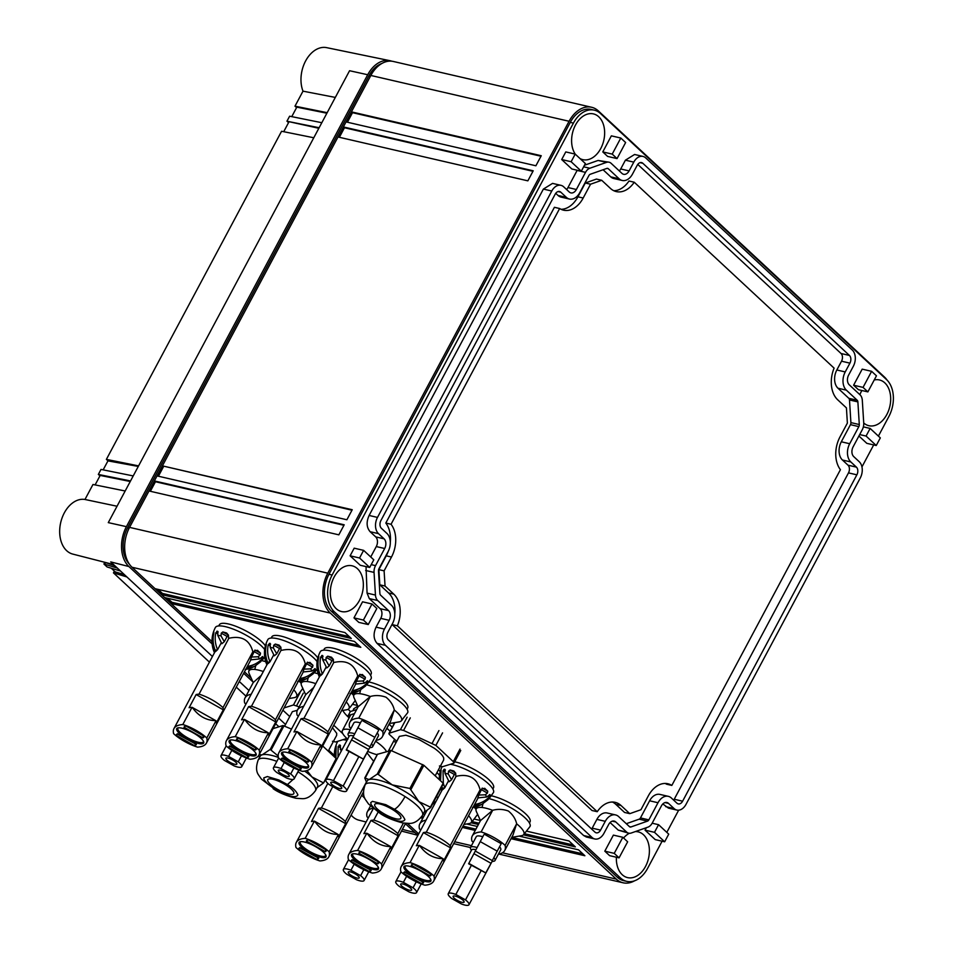<?xml version="1.0" encoding="UTF-8"?>
<svg xmlns="http://www.w3.org/2000/svg" width="953" height="953" viewBox="0 0 953 953"><rect width="100%" height="100%" fill="white"/><g stroke="black" fill="none" stroke-linecap="round" stroke-linejoin="round"><path stroke-width="1.43" d="M335.325 97.42L302.994 91.166A27.982 19.155 -77 0 1 301.362 74.096A27.982 19.155 -77 0 1 326.665 47.65L389.92 60.682A29.531 20.216 -77 0 1 391.802 61.206M367.703 74.739L126.415 526.652L108.285 522.625L349.572 70.725L367.703 74.739A29.531 20.216 -77 0 1 389.92 60.682M126.415 526.652A29.531 20.216 103 0 0 128.893 566.535L212.15 643.966M243.682 673.306L252.902 681.883M405.406 823.726L414.936 832.588A29.531 20.216 103 0 0 418.141 834.911M302.994 91.166L294.989 106.164L295.823 106.939L326.891 113.216M296.609 107.558L295.823 106.939M126.916 576.958L113.455 572.872L114.384 571.121M107.951 460.871L138.28 466.434M313.775 137.768L281.576 131.264L106.379 459.382L107.224 460.156M113.455 572.872L209.434 662.144M236.296 687.137L245.981 696.143M275.667 723.744L278.943 726.794M321.816 122.711L289.617 116.206L286.936 121.222L318.838 128.286M288.545 122.663L287.782 121.996M117.04 506.234L84.972 499.479A27.982 19.155 103 0 0 72.249 503.196A27.982 19.155 103 0 0 59.67 531.905A27.982 19.155 103 0 0 72.762 554.086L113.562 564.545M128.893 566.535L110.727 561.913L212.436 656.51M239.31 681.502L248.983 690.508M278.669 718.109L285.531 724.494M361.675 795.314L364.796 798.221M366.107 822.01L358.804 820.14A27.982 19.155 -77 0 1 351.133 815.053M84.972 499.479L92.977 484.481L125.177 490.998M95.109 484.922L100.184 475.428L130.239 481.503M130.537 480.955L98.338 474.439L101.018 469.424L133.217 475.928M103.162 469.853L108.225 460.359M106.379 459.382L138.578 465.886M283.72 131.693L288.783 122.198M286.936 121.222L319.136 127.726M291.761 116.635L296.824 107.141M294.989 106.164L327.177 112.668M98.338 474.439L100.184 475.428M104.818 562.306L103.925 563.997L107.105 566.964L120.554 571.05M99.898 475.952L99.172 475.225M124.462 574.683L115.17 571.86L111.275 568.226M117.386 568.095L103.925 563.997M114.932 565.808L104.937 562.33M347.845 739.302L347.571 739.075A25.1 6.707 -151.9 0 1 346.94 738.504L346.689 738.277A25.1 6.707 -151.9 0 1 346.106 737.717L345.879 737.491A25.1 6.707 -151.9 0 1 345.343 736.955L345.141 736.729A25.1 6.707 -151.9 0 1 344.664 736.204L344.474 735.99A25.1 6.707 -151.9 0 1 344.057 735.49L343.89 735.275A25.1 6.707 -151.9 0 1 343.521 734.787L343.39 734.596A25.1 6.707 -151.9 0 1 343.08 734.132L342.973 733.941A25.1 6.707 -151.9 0 1 342.723 733.488L342.639 733.31A25.1 6.707 -151.9 0 1 342.449 732.893L342.389 732.726A25.1 6.707 -151.9 0 1 342.258 732.333L342.222 732.178A25.1 6.707 -151.9 0 1 342.163 731.821L342.151 731.678A25.1 6.707 -151.9 0 1 342.151 731.344L342.175 731.213A25.1 6.707 -151.9 0 1 342.234 730.903L342.27 730.784A25.1 6.707 -151.9 0 1 342.377 730.57A25.1 6.707 -151.9 0 1 342.401 730.522L342.461 730.415A25.1 6.707 -151.9 0 1 342.651 730.177L342.746 730.081A25.1 6.707 -151.9 0 1 342.997 729.879L343.104 729.807A25.1 6.707 -151.9 0 1 343.414 729.641L343.556 729.581A25.1 6.707 -151.9 0 1 343.926 729.45L344.093 729.402A25.1 6.707 -151.9 0 1 344.521 729.307L344.7 729.271A25.1 6.707 -151.9 0 1 345.189 729.212L345.391 729.188A25.1 6.707 -151.9 0 1 345.927 729.176L346.165 729.164A25.1 6.707 -151.9 0 1 346.749 729.188L346.999 729.2A25.1 6.707 -151.9 0 1 347.631 729.248L347.905 729.283A25.1 6.707 -151.9 0 1 348.584 729.367L348.881 729.414A25.1 6.707 -151.9 0 1 349.608 729.533L349.918 729.593A25.1 6.707 -151.9 0 1 350.275 729.664M367.715 751.393A25.1 6.707 -151.9 0 0 367.763 751.417L368.168 751.595A25.1 6.707 -151.9 0 0 369.145 752.012L369.55 752.167A25.1 6.707 -151.9 0 0 370.514 752.56L370.908 752.715A25.1 6.707 -151.9 0 0 371.861 753.073L372.242 753.215A25.1 6.707 -151.9 0 0 373.171 753.537L373.552 753.668A25.1 6.707 -151.9 0 0 374.446 753.966L374.815 754.073A25.1 6.707 -151.9 0 0 375.685 754.335L376.042 754.442A25.1 6.707 -151.9 0 0 376.876 754.669L377.221 754.764M375.577 741.22A25.1 6.707 -151.9 0 1 375.768 741.351L376.125 741.601A25.1 6.707 -151.9 0 1 376.959 742.184L377.305 742.423A25.1 6.707 -151.9 0 1 378.103 743.018L378.424 743.257A25.1 6.707 -151.9 0 1 379.187 743.84L379.497 744.079A25.1 6.707 -151.9 0 1 380.223 744.662L380.509 744.901A25.1 6.707 -151.9 0 1 381.188 745.472L381.462 745.711A25.1 6.707 -151.9 0 1 382.093 746.282L382.344 746.509A25.1 6.707 -151.9 0 1 382.927 747.069L383.166 747.295A25.1 6.707 -151.9 0 1 383.69 747.831L383.904 748.057A25.1 6.707 -151.9 0 1 384.381 748.581L384.559 748.796A25.1 6.707 -151.9 0 1 384.988 749.296L385.143 749.511A25.1 6.707 -151.9 0 1 385.512 749.999L385.643 750.19A25.1 6.707 -151.9 0 1 385.953 750.654L386.072 750.845A25.1 6.707 -151.9 0 1 386.31 751.286L386.406 751.464M354.206 714.107A25.1 6.707 -151.9 0 0 351.943 714.393A25.1 6.707 -151.9 0 0 350.418 715.5A25.1 6.707 -151.9 0 0 350.382 715.584M386.894 728.199L390.134 731.201A25.1 6.707 -151.9 0 0 386.775 728.426M356.625 709.58L350.359 711.534L348.214 715.548L354.48 713.594M348.214 715.548A27.315 7.302 -151.9 0 0 348.929 717.812L349.096 717.966M395.019 739.695L394.292 739.921M389.038 724.185L392.279 727.187M394.709 722.624L388.955 733.405A4.431 1.179 -151.9 0 1 389.229 733.202L400.439 729.7L403.584 730.427L435.866 745.425L442.573 732.869M388.955 733.405A4.431 1.179 -151.9 0 0 389.717 734.763L396.734 741.291M460.764 750.44L454.057 762.996A4.431 1.179 -151.9 0 1 453.795 763.198L442.573 766.7L439.428 765.974M454.057 762.996A4.431 1.179 -151.9 0 0 453.294 761.638L435.866 745.425M391.671 750.785L399.367 736.371L405.895 735.216L418.915 739.468L434.354 748.284C439.655 752.155 442.776 755.407 443.705 758.052L443.657 760.017L435.211 775.837M430.72 807.322L443.145 783.223L423.882 765.307L391.004 750.499L377.471 754.299M430.542 807.644L424.061 812.385M381.14 813.433L374.517 808.549L371.194 804.713L370.729 802.629L372.456 801.354L385.798 804.677L394.423 809.288C399.736 812.337 403.226 815.78 404.882 819.604C403.464 822.379 398.425 821.855 389.765 818.043L380.104 813.397C385.524 817.221 393.124 820.414 402.893 822.987L409.361 823.416C414.031 823.535 418.403 820.855 422.477 815.363L424.478 811.599A32.485 8.684 28.1 0 0 424.55 809.049A32.485 8.684 28.1 0 0 421.988 804.844A32.485 8.684 28.1 0 0 421.917 804.761A32.485 8.684 28.1 0 0 418.903 801.64L418.891 801.628A32.485 8.684 28.1 0 0 414.948 798.28A32.485 8.684 28.1 0 0 414.829 798.185A32.485 8.684 28.1 0 0 406.3 792.312A32.485 8.684 -151.9 0 0 398.175 787.738A32.485 8.684 -151.9 0 0 398.02 787.654A32.485 8.684 -151.9 0 0 392.231 784.891L409.897 788.453L418.891 801.628L430.375 807.131L443.145 783.223M378.246 774.396L392.219 784.879A32.485 8.684 -151.9 0 0 386.561 782.568A32.485 8.684 -151.9 0 0 386.418 782.52A32.485 8.684 -151.9 0 0 372.015 779.185A32.485 8.684 -151.9 0 0 371.932 779.185A32.485 8.684 -151.9 0 0 369.156 779.554L377.197 774.158L378.246 774.396L391.004 750.499M366.512 782.234L364.796 778.029L369.145 779.554A32.485 8.684 -151.9 0 0 367.441 780.59A32.485 8.684 -151.9 0 0 367.417 780.626A32.485 8.684 -151.9 0 0 367.167 780.995L365.154 784.76A32.485 8.684 -151.9 0 1 405.061 796.553C401.13 803.45 397.592 807.691 394.423 809.288M364.963 778.541L377.567 754.121M374.72 805.571A14.771 3.943 28.1 0 1 374.755 804.403A14.771 3.943 28.1 0 1 387.895 806.988A14.771 3.943 28.1 0 1 400.832 817.162A14.771 3.943 28.1 0 1 400.808 818.317A14.771 3.943 28.1 0 1 387.668 815.732A14.771 3.943 28.1 0 1 374.72 805.571M299.171 706.852L293.453 704.982L284.125 707.9M282.898 710.199L289.76 716.573M346.88 738.444A4.431 1.179 -151.9 0 1 346.809 738.48L335.599 741.982L332.454 741.255M342.806 733.655L333.776 725.257M284.685 726.067L292.38 711.653L297.336 710.307M332.466 727.699L336.719 733.333L336.671 735.311L328.225 751.131M273.046 728.64L282.97 725.531L291.499 729.093M322.698 745.985L336.159 758.505L323.567 782.925L311.917 776.921A32.485 8.684 28.1 0 1 314.943 780.054A32.485 8.684 28.1 0 1 315.002 780.126A32.485 8.684 28.1 0 1 317.563 784.331A32.485 8.684 28.1 0 1 317.504 786.88L315.491 790.645A32.485 8.684 -151.9 0 0 315.55 788.095A32.485 8.684 -151.9 0 0 298.075 771.835A32.485 8.684 -151.9 0 0 297.932 771.751M323.734 782.616L336.159 758.505M306.997 770.536L311.917 776.909A32.485 8.684 28.1 0 0 307.962 773.562A32.485 8.684 28.1 0 0 307.855 773.467A32.485 8.684 28.1 0 0 304.65 771.108M278.383 757.421A32.485 8.684 -151.9 0 0 265.029 754.466A32.485 8.684 -151.9 0 0 264.946 754.466A32.485 8.684 -151.9 0 0 262.17 754.836L270.211 749.439L278.193 756.039M259.133 754.693L262.158 754.836A32.485 8.684 -151.9 0 0 260.455 755.872A32.485 8.684 -151.9 0 0 260.431 755.908A32.485 8.684 -151.9 0 0 260.181 756.277L258.168 760.041A32.485 8.684 -151.9 0 1 276.87 761.364M323.567 782.925L317.075 787.666M267.745 780.852A14.771 3.943 28.1 0 1 267.769 779.685A14.771 3.943 28.1 0 1 280.909 782.27A14.771 3.943 28.1 0 1 293.858 792.443A14.771 3.943 28.1 0 1 293.822 793.599A14.771 3.943 28.1 0 1 280.682 791.014A14.771 3.943 28.1 0 1 267.745 780.852M407.491 823.463L418.093 833.315A29.531 20.216 103 0 0 418.701 833.863M887.124 380.152A29.531 20.216 103 0 0 884.42 377.007L598.377 110.941A29.531 20.216 103 0 0 591.622 107.272A29.531 20.216 103 0 0 569.084 121.269L327.784 573.17A29.531 20.216 103 0 0 330.274 613.065L616.317 879.119A29.531 20.216 103 0 0 623.071 882.788A29.531 20.216 103 0 0 634.567 880.798M878.404 436.105L888.863 416.509A27.315 18.703 103 0 0 886.564 379.616L600.521 113.55A27.315 18.703 103 0 0 594.267 110.155L591.122 109.428A27.315 18.703 103 0 0 570.275 122.377L328.976 574.278A27.315 18.703 103 0 0 331.287 611.183L617.33 877.236A27.315 18.703 103 0 0 623.572 880.632L626.717 881.358A27.315 18.703 103 0 0 647.575 868.409L662.109 841.189M569.084 121.269L370.848 75.466L129.56 527.378A29.531 20.216 103 0 0 132.038 567.261L212.007 641.643M244.468 671.829L251.199 678.095M328.725 750.19L334.372 755.455M370.848 75.466A29.531 20.216 -77 0 1 393.386 61.48L591.622 107.272M524.71 833.565L523.447 834.864L575.35 846.883L568.989 840.963L526.866 831.23M480.407 820.497L474.427 819.115M573.337 845.001L524.591 833.744M479.085 823.225L472.14 821.629M424.657 812.063L425.967 812.361M470.985 822.761L478.406 824.476M511.034 838.688L584.88 855.746L578.531 849.838L519.087 836.103M477.358 826.454L466.648 823.988M424.907 814.338L423.227 813.957M582.867 853.864L511.713 837.425M475.916 829.158L463.015 826.18M423.466 817.043L421.714 816.638M420.809 817.841L422.798 818.293M462.348 827.43L475.237 830.42M349.263 636.592L162.415 593.421L161.748 594.672L351.288 638.462L344.926 632.554L155.387 588.763L161.748 594.672M162.415 593.421L158.079 589.383M358.804 645.455L171.945 602.296L171.278 603.547L360.818 647.337L354.456 641.429L164.929 597.638L171.278 603.547M171.945 602.296L167.609 598.258M338.315 137.053L343.676 127.011L533.215 170.801L527.855 180.844L338.315 137.053M346.356 121.984L351.717 111.942L541.256 155.732L535.896 165.774L346.356 121.984M149.299 491.045L154.66 481.003L344.2 524.793L338.839 534.836L149.299 491.045M162.701 465.934L352.241 509.724L346.88 519.766L157.34 475.976L162.701 465.934L351.979 510.224M666.814 832.362L678.667 810.181M861.953 466.899L873.687 444.92M594.267 110.155A27.315 18.703 103 0 0 573.42 123.104L332.132 575.004A27.315 18.703 103 0 0 334.432 611.909L620.474 877.963A27.315 18.703 103 0 0 626.717 881.358M381.903 63.458A27.315 18.703 103 0 0 368.894 75.859L127.607 527.759A27.315 18.703 103 0 0 129.346 564.105M339.375 137.292L344.474 127.75L343.676 127.011M344.474 127.75L532.953 171.29M347.416 122.234L352.515 112.68L351.717 111.942M352.515 112.68L540.994 156.232M150.36 491.283L155.458 481.741L154.66 481.003M155.458 481.741L343.938 525.282M158.401 476.226L163.499 466.672M575.207 154.1L565.772 151.92L561.698 159.544L571.871 169.003L581.306 171.183L585.38 163.559L575.207 154.1L571.133 161.724L581.306 171.183M858.915 435.997L866.813 443.336L876.248 445.516L880.322 437.892L870.149 428.433L863.358 426.861M612.279 821.164L615.793 821.974L626.633 832.064A9.065 6.206 103 0 0 628.706 833.184L618.247 830.123L610.087 822.546M380.759 618.366L389.146 620.308L384.452 629.087A12.02 8.232 103 0 0 385.465 645.324L592.051 837.473A12.02 8.232 103 0 0 594.803 838.974L586.417 837.032L583.665 835.531L377.078 643.382C373.469 639.129 373.135 633.709 376.066 627.145L380.759 618.366A7.183 4.908 103 0 0 380.152 608.669L369.311 598.591L367.072 593.123L366.023 566.594M370.729 556.969L376.28 546.569A7.183 4.908 103 0 0 375.685 536.873L370.121 531.703C366.512 527.438 366.178 522.03 369.109 515.466L543.377 189.087L552.549 183.393L560.936 185.335A12.02 8.232 103 0 0 551.763 191.029L543.377 189.087M566.558 189.504A7.183 4.908 103 0 0 567.976 187.55L577.22 170.242M584.475 165.238L598.091 160.449L609.062 162.213A9.065 6.206 103 0 0 606.489 162.379L589.859 168.24A9.065 6.206 103 0 0 585.511 172.362L576.374 189.492L567.976 187.55M619.295 170.909A7.183 4.908 103 0 0 620.713 168.967L625.406 160.187L634.579 154.481L642.965 156.423A12.02 8.232 103 0 0 633.793 162.117L629.099 170.909L620.713 168.967M665.015 802.581L668.529 803.391L674.081 808.561A12.02 8.232 103 0 0 676.833 810.062L668.446 808.12L662.823 803.951M363.617 550.357L373.79 559.816L369.716 567.452L360.282 565.272L350.108 555.813L354.182 548.178L363.617 550.357L359.555 557.993L350.108 555.813M853.602 385.215L858.439 389.706L867.873 391.886L863.049 387.394L853.602 385.215L862.191 369.145L871.626 371.325L863.049 387.394M602.784 151.92L607.609 156.411L617.044 158.591L625.633 142.521L620.796 138.03L611.361 135.85L602.784 151.92L612.219 154.1L617.044 158.591M652.162 823.213L658.571 824.69L668.732 834.149L664.658 841.785L655.223 839.605L645.05 830.146L646.36 827.704M622.821 837.294L613.387 835.114L604.81 851.172L609.634 855.663L619.069 857.855L627.646 841.785L622.821 837.294L614.244 853.364L619.069 857.855M353.98 617.878L358.804 622.369L368.251 624.549L376.828 608.479L372.004 603.988L362.557 601.808L353.98 617.878L363.415 620.058L368.251 624.549M334.193 576.934A23.48 16.07 103 0 0 341.543 611.564A23.48 16.07 103 0 0 359.46 600.438A23.48 16.07 103 0 0 352.11 565.808A23.48 16.07 103 0 0 334.193 576.934M616.377 857.223A23.48 16.07 103 0 0 627.586 877.618A23.48 16.07 103 0 0 645.503 866.491A23.48 16.07 103 0 0 638.153 831.862A23.48 16.07 103 0 0 635.341 831.576M629.302 833.279A23.48 16.07 103 0 0 623.596 838.009M861.857 390.492A23.48 16.07 103 0 0 861.536 391.087A23.48 16.07 103 0 0 859.88 394.697M863.728 422.989A23.48 16.07 103 0 0 868.886 425.705A23.48 16.07 103 0 0 886.802 414.579A23.48 16.07 103 0 0 879.452 379.961A23.48 16.07 103 0 0 874.223 379.985M580.055 158.603A23.48 16.07 103 0 0 582.831 159.651A23.48 16.07 103 0 0 600.759 148.525A23.48 16.07 103 0 0 593.409 113.895A23.48 16.07 103 0 0 575.493 125.022A23.48 16.07 103 0 0 575.267 154.148M571.133 161.724L561.698 159.544M870.149 428.433L866.074 436.057L876.248 445.516M866.074 436.057L859.677 434.58M369.716 567.452L359.555 557.993M867.873 391.886L876.45 375.816L871.626 371.325M612.219 154.1L620.796 138.03M664.658 841.785L654.497 832.326L645.05 830.146M658.571 824.69L654.497 832.326M614.244 853.364L604.81 851.172M363.415 620.058L372.004 603.988M369.109 515.466L377.495 517.408A12.02 8.232 103 0 0 378.508 533.644L384.071 538.814L375.685 536.873M377.495 517.408L551.763 191.029M389.146 620.308A7.183 4.908 103 0 0 388.55 610.611L377.698 600.521A9.065 6.206 103 0 1 375.458 595.065L374.052 572.408A9.065 6.206 103 0 1 375.53 565.629L384.678 548.511A7.183 4.908 103 0 0 384.071 538.814M594.803 838.974A12.02 8.232 103 0 0 603.976 833.267L608.669 824.488A7.183 4.908 103 0 1 614.149 821.081A7.183 4.908 103 0 1 615.793 821.974M628.706 833.184A9.065 6.206 103 0 0 631.291 833.005L647.921 827.144A9.065 6.206 103 0 0 652.257 823.023L661.406 805.904A7.183 4.908 103 0 1 666.886 802.497A7.183 4.908 103 0 1 668.529 803.391M676.833 810.062A12.02 8.232 103 0 0 686.005 804.368L860.273 477.989A12.02 8.232 103 0 0 859.261 461.752L853.709 456.582A7.183 4.908 103 0 1 853.102 446.886L862.251 429.755A9.065 6.206 103 0 0 863.728 422.977L862.31 400.331A9.065 6.206 103 0 0 860.071 394.864L849.23 384.786A7.183 4.908 103 0 1 848.623 375.089L853.316 366.309A12.02 8.232 103 0 0 852.304 350.073L645.717 157.924A12.02 8.232 103 0 0 642.965 156.423M609.062 162.213A9.065 6.206 103 0 1 611.147 163.332L621.987 173.422A7.183 4.908 103 0 0 623.631 174.304A7.183 4.908 103 0 0 629.099 170.909M560.936 185.335A12.02 8.232 103 0 1 563.688 186.824L569.251 192.006A7.183 4.908 103 0 0 570.895 192.899A7.183 4.908 103 0 0 576.374 189.492M392.553 623.465L387.859 632.256A5.706 3.907 103 0 0 388.336 639.951L594.922 832.1A5.706 3.907 103 0 0 596.233 832.815A5.706 3.907 103 0 0 600.581 830.111L605.274 821.319A13.497 9.244 103 0 1 615.567 814.922A13.497 9.244 103 0 1 618.664 816.602L629.504 826.692A2.752 1.882 103 0 0 630.124 827.025A2.752 1.882 103 0 0 630.91 826.978L647.54 821.117A2.752 1.882 103 0 0 648.862 819.866L657.999 802.736A13.497 9.244 103 0 1 668.303 796.339A13.497 9.244 103 0 1 671.389 798.018L676.952 803.188A5.706 3.907 103 0 0 678.262 803.903A5.706 3.907 103 0 0 682.61 801.199L856.878 474.82A5.706 3.907 103 0 0 856.402 467.125L850.838 461.955A13.497 9.244 103 0 1 849.695 443.729L858.844 426.599A2.752 1.882 103 0 0 859.296 424.538L857.879 401.892A2.752 1.882 103 0 0 857.2 400.236L846.359 390.158A13.497 9.244 103 0 1 845.228 371.932L849.921 363.141A5.706 3.907 103 0 0 849.433 355.445L642.846 163.297A5.706 3.907 103 0 0 641.548 162.582A5.706 3.907 103 0 0 637.2 165.286L632.506 174.065A13.497 9.244 103 0 1 622.202 180.462A13.497 9.244 103 0 1 619.116 178.795L608.276 168.705A2.752 1.882 103 0 0 607.645 168.359A2.752 1.882 103 0 0 606.858 168.419L590.229 174.28A2.752 1.882 103 0 0 588.918 175.531L579.769 192.661A13.497 9.244 103 0 1 569.465 199.046A13.497 9.244 103 0 1 566.38 197.378L560.817 192.196A5.706 3.907 103 0 0 559.518 191.493A5.706 3.907 103 0 0 555.17 194.198L380.902 520.564A5.706 3.907 103 0 0 381.379 528.272L386.942 533.442A13.497 9.244 103 0 1 388.074 551.668L378.925 568.798A2.752 1.882 103 0 0 378.484 570.847L379.89 593.493A2.752 1.882 103 0 0 380.569 595.149L391.409 605.238A13.497 9.244 103 0 1 392.553 623.465M566.38 197.378L557.993 195.436L555.718 193.316M557.993 195.436A13.497 9.244 103 0 0 561.079 197.116L569.465 199.046M619.116 178.795L610.73 176.853L603.082 169.753M610.73 176.853A13.497 9.244 103 0 0 613.815 178.533L622.202 180.462M845.228 371.932L836.829 369.99L841.523 361.199A5.706 3.907 103 0 0 841.046 353.503L637.748 164.404M836.829 369.99A13.497 9.244 103 0 0 837.973 388.216L846.359 390.158M849.695 443.729L841.308 441.787L850.457 424.657A2.752 1.882 103 0 0 850.898 422.608L849.492 399.962A2.752 1.882 103 0 0 848.813 398.306L837.973 388.216M841.308 441.787A13.497 9.244 103 0 0 842.44 460.013L850.838 461.955M673.664 800.139A5.706 3.907 103 0 0 674.224 799.257L848.492 472.891A5.706 3.907 103 0 0 848.003 465.183L842.44 460.013M668.303 796.339L659.917 794.409A13.497 9.244 103 0 0 649.612 800.794L657.999 802.736M626.3 823.702L639.153 819.175A2.752 1.882 103 0 0 640.464 817.924L649.612 800.794M615.567 814.922L607.18 812.992A13.497 9.244 103 0 0 596.876 819.389L605.274 821.319M591.634 829.05A5.706 3.907 103 0 0 592.194 828.169L596.876 819.389M613.768 190.695A25.671 17.571 103 0 0 628.992 181.01L634.233 182.226L834.101 368.132A25.671 17.571 103 0 0 837.687 399.784L846.431 407.908L847.372 423.096L839.998 436.903A25.671 17.571 103 0 0 840.427 469.674L671.829 785.427A25.671 17.571 103 0 0 667.898 783.759A25.671 17.571 103 0 0 648.302 795.922L640.94 809.728L629.778 813.659L621.034 805.523A25.671 17.571 103 0 0 615.161 802.343A25.671 17.571 103 0 0 597.245 811.706L592.004 810.503L392.136 624.596A25.671 17.571 103 0 0 392.684 623.214M394.78 614.113A25.671 17.571 103 0 0 388.55 592.945L379.806 584.82L378.865 569.632L386.239 555.825A25.671 17.571 103 0 0 388.205 551.418M390.313 542.317A25.671 17.571 103 0 0 385.81 523.054L554.408 207.301L559.649 208.516A25.671 17.571 103 0 0 563.58 210.184A25.671 17.571 103 0 0 583.176 198.021L590.55 184.215L585.297 183L596.459 179.069L601.7 180.284L610.444 188.408A25.671 17.571 103 0 0 616.317 191.601A25.671 17.571 103 0 0 634.233 182.226M561.031 209.291A25.671 17.571 103 0 0 577.935 196.806L585.297 183M671.829 785.427L666.588 784.212A25.671 17.571 103 0 0 665.206 783.437M629.778 813.659L624.537 812.444L615.793 804.32A25.671 17.571 103 0 0 612.469 802.033M392.136 624.596L397.377 625.811A25.671 17.571 103 0 0 393.792 594.16L385.048 586.035L379.806 584.82M385.048 586.035L384.107 570.847L378.865 569.632M384.107 570.847L391.48 557.04A25.671 17.571 103 0 0 391.052 524.269L559.649 208.516M385.81 523.054L391.052 524.269M590.55 184.215L601.7 180.284M597.245 811.706L397.377 625.811M357.53 705.518A36.917 9.864 -151.9 0 0 354.838 704.839A36.917 9.864 -151.9 0 0 352.777 704.41M342.758 710.426A36.917 9.864 -151.9 0 0 348.786 717.526M393.446 741.517A36.917 9.864 -151.9 0 0 394.566 741.791A36.917 9.864 -151.9 0 0 396.281 742.149M394.089 723.792A36.917 9.864 -151.9 0 0 392.898 722.934M348.226 709.246A36.917 9.864 -151.9 0 0 350.418 711.522M372.873 808.18A73.834 19.727 -151.9 0 0 367.393 811.73A73.834 19.727 -151.9 0 0 367.036 816.804A20.668 5.527 -151.9 0 0 368.287 817.936M350.942 870.232L360.615 875.676A11.746 3.133 28.1 0 1 364.082 880.512A11.746 3.133 28.1 0 1 361.568 881.12A11.746 3.133 28.1 0 1 356.517 879.726L346.844 874.282A11.746 3.133 28.1 0 1 343.378 869.446A11.746 3.133 28.1 0 1 345.891 868.838A11.746 3.133 28.1 0 1 350.942 870.232L354.194 864.157M360.615 875.676L363.82 869.672M359.043 877.058A6.206 1.656 28.1 0 1 359.198 877.904A6.206 1.656 28.1 0 1 354.099 877.01A6.206 1.656 28.1 0 1 348.417 872.9A6.206 1.656 28.1 0 1 348.262 872.055A6.206 1.656 28.1 0 1 353.36 872.948A6.206 1.656 28.1 0 1 359.043 877.058M426.015 820.152A73.834 19.727 -151.9 0 0 419.832 823.845A73.834 19.727 -151.9 0 0 419.475 828.919A20.668 5.527 -151.9 0 0 420.726 830.051M432.328 804.403L436.105 801.27M477.667 814.291L472.271 821.45M474.165 807.239A28.793 7.695 28.1 0 1 476.035 809.431M436.355 796.863A27.006 7.219 28.1 0 1 438.142 797.447M468.59 815.732A27.006 7.219 28.1 0 1 470.949 822.796A27.006 7.219 28.1 0 1 468.995 823.595L463.944 824.44M403.381 882.347L413.054 887.791A11.746 3.133 28.1 0 1 416.532 892.627A11.746 3.133 28.1 0 1 414.007 893.235A11.746 3.133 28.1 0 1 408.956 891.841L399.283 886.397A11.746 3.133 28.1 0 1 395.817 881.561A11.746 3.133 28.1 0 1 398.342 880.953A11.746 3.133 28.1 0 1 403.381 882.347L406.633 876.272M413.054 887.791L416.258 881.787M411.493 889.173A6.206 1.656 28.1 0 1 411.648 890.019A6.206 1.656 28.1 0 1 406.538 889.125A6.206 1.656 28.1 0 1 400.856 885.015A6.206 1.656 28.1 0 1 400.701 884.17A6.206 1.656 28.1 0 1 405.799 885.063A6.206 1.656 28.1 0 1 411.493 889.173M498.371 854.222A73.834 19.727 -151.9 0 0 504.733 850.481A73.834 19.727 -151.9 0 0 505.102 845.418A20.668 5.527 -151.9 0 0 494.154 837.639A20.668 5.527 -151.9 0 0 481.122 831.933A73.834 19.727 -151.9 0 0 472.271 835.96A73.834 19.727 -151.9 0 0 471.914 841.034A20.668 5.527 -151.9 0 0 473.284 842.273M492.07 861.524L493.737 861.25A13.878 3.705 -151.9 0 0 495 860.535L500.754 849.766A13.878 3.705 -151.9 0 0 499.575 846.74M482.766 836.746A13.878 3.705 -151.9 0 0 479.24 835.96A13.878 3.705 -151.9 0 0 476.262 836.686L470.508 847.455A13.878 3.705 -151.9 0 0 470.615 848.909L471.33 850.469M483.767 834.876L468.626 863.775L483.767 834.876M480.395 841.702L497.204 851.148L501.218 843.691L484.41 834.244M465.564 861.274L463.42 865.288M481.122 831.933L492.677 810.288C497.788 808.871 503.017 809.109 508.378 811.015C512.785 814.601 515.549 818.853 516.657 823.773L505.102 845.418M504.733 850.481L512.952 835.102L516.645 823.809A27.006 7.219 28.1 0 1 523.388 834.911A27.006 7.219 28.1 0 1 521.446 835.71L511.761 837.33M492.677 810.288L480.491 820.581L472.271 835.96M495 860.535A13.878 3.705 -151.9 0 0 493.868 857.581M477.048 847.539A13.878 3.705 -151.9 0 0 473.486 846.74A13.878 3.705 -151.9 0 0 470.508 847.455M497.204 851.148L492.296 860.619M475.678 851.267L492.487 860.714L485.756 872.912L468.626 863.775M523.471 834.84L530.118 826.406A28.793 7.695 28.1 0 0 517.181 811.694A28.793 7.695 28.1 0 0 489.068 798.674L493.559 792.408A28.793 7.695 -151.9 0 0 461.061 767.403A28.793 7.695 -151.9 0 0 450.388 764.258M480.467 820.628L476.429 811.67A27.006 7.219 28.1 0 1 476.012 809.609A27.006 7.219 28.1 0 1 482.027 807.489A27.006 7.219 28.1 0 1 492.653 810.312M448.255 893.676A11.746 3.133 28.1 0 1 450.781 893.068A11.746 3.133 28.1 0 1 455.832 894.462L465.493 899.906A11.746 3.133 28.1 0 1 468.971 904.742A11.746 3.133 28.1 0 1 466.446 905.35A11.746 3.133 28.1 0 1 461.395 903.956L451.734 898.512A11.746 3.133 28.1 0 1 448.255 893.676L471.58 849.993A11.746 3.133 28.1 0 1 474.106 849.385A11.746 3.133 28.1 0 1 475.916 849.719M485.756 872.912L468.947 863.454M491.105 863.347L474.308 853.888M465.493 899.906L481.062 870.768M455.832 894.462L471.39 865.324M491.403 795.838A26.577 7.1 28.1 0 1 518.122 807.965A26.577 7.1 28.1 0 1 530.047 821.855L529.439 823.011M463.932 901.288A6.206 1.656 28.1 0 1 464.087 902.134A6.206 1.656 28.1 0 1 458.989 901.24A6.206 1.656 28.1 0 1 453.294 897.13A6.206 1.656 28.1 0 1 453.14 896.285A6.206 1.656 28.1 0 1 458.238 897.178A6.206 1.656 28.1 0 1 463.932 901.288M251.211 694.225A73.834 19.727 -151.9 0 0 245.028 697.918A73.834 19.727 -151.9 0 0 244.671 702.98A20.668 5.527 -151.9 0 0 245.922 704.124M245.028 697.918L253.248 682.539L261.289 675.343M302.863 688.352L297.467 695.523M264.696 657.022L261.825 660.632A28.793 7.695 28.1 0 1 265.732 661.716M299.361 681.312A28.793 7.695 28.1 0 1 301.231 683.504M253.224 682.574L249.186 673.628A27.006 7.219 28.1 0 1 248.757 671.567A27.006 7.219 28.1 0 1 254.785 669.447A27.006 7.219 28.1 0 1 263.338 671.52M293.786 689.805A27.006 7.219 28.1 0 1 296.145 696.869A27.006 7.219 28.1 0 1 294.191 697.667L289.14 698.513M228.577 756.42L238.25 761.864A11.746 3.133 28.1 0 1 241.717 766.7A11.746 3.133 28.1 0 1 239.203 767.308A11.746 3.133 28.1 0 1 234.152 765.914L224.479 760.47A11.746 3.133 28.1 0 1 221.013 755.634A11.746 3.133 28.1 0 1 223.526 755.026A11.746 3.133 28.1 0 1 228.577 756.42L231.829 750.345M238.25 761.864L241.454 755.86M264.16 657.784A26.577 7.1 28.1 0 1 264.839 657.939M236.689 763.246A6.206 1.656 28.1 0 1 236.832 764.092A6.206 1.656 28.1 0 1 231.734 763.198A6.206 1.656 28.1 0 1 226.052 759.088A6.206 1.656 28.1 0 1 225.897 758.243A6.206 1.656 28.1 0 1 230.995 759.136A6.206 1.656 28.1 0 1 236.689 763.246M303.662 706.34A73.834 19.727 -151.9 0 0 297.467 710.033A73.834 19.727 -151.9 0 0 297.11 715.107A20.668 5.527 -151.9 0 0 298.372 716.239M297.467 710.033L305.687 694.654L313.74 687.458M355.302 700.467L349.906 707.638M317.146 669.137L314.264 672.747A28.793 7.695 28.1 0 1 318.183 673.831M351.8 693.427A28.793 7.695 28.1 0 1 353.67 695.619M305.663 694.689L301.624 685.743A27.006 7.219 28.1 0 1 301.208 683.682A27.006 7.219 28.1 0 1 307.223 681.562A27.006 7.219 28.1 0 1 315.777 683.635M346.225 701.92A27.006 7.219 28.1 0 1 348.584 708.984A27.006 7.219 28.1 0 1 346.642 709.782L341.579 710.628M281.028 768.535L290.689 773.979A11.746 3.133 28.1 0 1 294.167 778.815A11.746 3.133 28.1 0 1 291.642 779.423A11.746 3.133 28.1 0 1 286.591 778.029L276.93 772.585A11.746 3.133 28.1 0 1 273.451 767.749A11.746 3.133 28.1 0 1 275.977 767.141A11.746 3.133 28.1 0 1 281.028 768.535L284.268 762.46M290.689 773.979L293.893 767.975M316.599 669.899A26.577 7.1 28.1 0 1 317.278 670.054M289.128 775.361A6.206 1.656 28.1 0 1 289.283 776.207A6.206 1.656 28.1 0 1 284.173 775.313A6.206 1.656 28.1 0 1 278.49 771.203A6.206 1.656 28.1 0 1 278.336 770.358A6.206 1.656 28.1 0 1 283.434 771.251A6.206 1.656 28.1 0 1 289.128 775.361M376.006 740.41A73.834 19.727 -151.9 0 0 382.379 736.669A73.834 19.727 -151.9 0 0 382.737 731.606A20.668 5.527 -151.9 0 0 371.789 723.827A20.668 5.527 -151.9 0 0 358.757 718.121A73.834 19.727 -151.9 0 0 349.918 722.148A73.834 19.727 -151.9 0 0 349.56 727.222A20.668 5.527 -151.9 0 0 350.918 728.449M369.704 747.712L371.372 747.438A13.878 3.705 -151.9 0 0 372.635 746.723L378.389 735.954A13.878 3.705 -151.9 0 0 377.209 732.928M360.401 722.934A13.878 3.705 -151.9 0 0 356.887 722.148A13.878 3.705 -151.9 0 0 353.897 722.874L348.143 733.643A13.878 3.705 -151.9 0 0 348.262 735.097L348.965 736.657M361.401 721.064L346.261 749.951L361.401 721.064M358.042 727.889L374.839 737.336L378.853 729.879L362.045 720.432M343.199 747.462L341.055 751.476M382.379 736.669L390.587 721.29L394.28 709.997L382.737 731.606M358.757 718.121L370.324 696.476C375.422 695.059 380.664 695.297 386.013 697.203C390.42 700.789 393.184 705.041 394.292 709.961L394.28 709.997A27.006 7.219 28.1 0 1 401.034 721.099A27.006 7.219 28.1 0 1 399.081 721.897L389.396 723.518M370.324 696.476L358.125 706.769L349.918 722.148M372.635 746.723A13.878 3.705 -151.9 0 0 371.503 743.769M354.695 733.727A13.878 3.705 -151.9 0 0 351.133 732.928A13.878 3.705 -151.9 0 0 348.143 733.643M374.839 737.336L369.931 746.795M353.313 737.455L370.121 746.902L363.391 759.1L346.261 749.951M402.345 719.753L401.034 721.099M401.106 721.028L407.753 712.594A28.793 7.695 28.1 0 0 394.816 697.882A28.793 7.695 28.1 0 0 366.702 684.862L371.194 678.596A28.793 7.695 -151.9 0 0 338.696 653.591A28.793 7.695 -151.9 0 0 320.279 651.721A28.793 28.793 0 0 0 319.35 676.94L319.219 675.379C317.004 669.816 316.527 664.17 317.79 658.44L318.421 658.785M358.102 706.816L354.075 697.858A27.006 7.219 28.1 0 1 353.646 695.797A27.006 7.219 28.1 0 1 359.674 693.677A27.006 7.219 28.1 0 1 370.3 696.5M325.89 779.864A11.746 3.133 28.1 0 1 328.416 779.256A11.746 3.133 28.1 0 1 333.467 780.65L343.14 786.094A11.746 3.133 28.1 0 1 346.606 790.93A11.746 3.133 28.1 0 1 344.081 791.538A11.746 3.133 28.1 0 1 339.042 790.144L329.369 784.7A11.746 3.133 28.1 0 1 325.89 779.864L349.215 736.181A11.746 3.133 28.1 0 1 351.74 735.573A11.746 3.133 28.1 0 1 353.551 735.907M363.391 759.1L346.582 749.642M368.751 749.534L351.943 740.076M343.14 786.094L358.697 756.956M333.467 780.65L349.024 751.512M369.049 682.026A26.577 7.1 28.1 0 1 395.757 694.153A26.577 7.1 28.1 0 1 407.693 708.043L407.074 709.199M341.567 787.476A6.206 1.656 28.1 0 1 341.722 788.322A6.206 1.656 28.1 0 1 336.623 787.428A6.206 1.656 28.1 0 1 330.929 783.318A6.206 1.656 28.1 0 1 330.774 782.473A6.206 1.656 28.1 0 1 335.885 783.366A6.206 1.656 28.1 0 1 341.567 787.476M300.791 841.63A14.366 3.836 -151.9 0 0 300.278 842.118A14.366 3.836 -151.9 0 0 307.593 850.183A14.366 3.836 -151.9 0 0 322.555 856.402A14.366 3.836 -151.9 0 0 325.64 855.651A14.366 3.836 -151.9 0 0 325.759 854.96M347.011 740.314A28.793 7.695 -151.9 0 0 342.818 739.719M337.755 741.303L337.755 741.303A28.793 28.793 0 0 0 334.432 756.908M308.153 839.748L306.318 840.999L325.402 851.744L325.604 849.564M314.657 821.248L338.124 834.447C328.63 834.316 320.816 829.908 314.657 821.248A20.668 5.527 28.1 0 0 314.514 821.2A20.668 5.527 28.1 0 0 314.359 821.152L305.174 838.342A73.834 19.727 -151.9 0 0 305.079 838.354A73.834 19.727 -151.9 0 0 296.323 842.381A73.834 19.727 -151.9 0 0 295.954 847.384A73.834 19.727 -151.9 0 0 295.966 847.455A20.668 5.527 -151.9 0 0 296.073 847.551A20.668 5.527 -151.9 0 0 319.779 860.893A20.668 5.527 -151.9 0 0 319.934 860.94A73.834 19.727 -151.9 0 0 320.029 860.928A73.834 19.727 -151.9 0 0 328.785 856.902A73.834 19.727 -151.9 0 0 329.166 851.911A73.834 19.727 -151.9 0 0 329.142 851.839A20.668 5.527 -151.9 0 0 329.035 851.732A20.668 5.527 -151.9 0 0 305.329 838.39A20.668 5.527 -151.9 0 0 305.174 838.342M366.965 752.799L373.659 761.34M302.363 841.666A15.26 4.074 -151.9 0 0 300.147 841.737A15.26 4.074 -151.9 0 0 305.174 849.897A15.26 4.074 -151.9 0 0 322.745 857.629A15.26 4.074 -151.9 0 0 326.021 855.556A15.26 4.074 -151.9 0 0 316.479 847.169A15.26 4.074 -151.9 0 0 302.363 841.666M306.318 840.999L307.795 839.545L326.879 850.29L325.402 851.744M336.266 746.044L335.265 748.022L334.741 757.182M335.385 760.887L335.599 761.697M336.147 747.152L335.897 758.266M336.135 759.481L336.338 760.315M341.138 751.321L339.995 745.043L338.16 746.556L338.005 757.194M340.15 749.213A26.994 7.219 28.1 0 1 342.103 749.463M332.788 786.63L321.387 807.965A73.834 19.727 -151.9 0 0 321.304 807.977A73.834 19.727 -151.9 0 0 319.1 808.239A73.834 19.727 -151.9 0 0 318.505 808.358L311.464 821.534A73.834 19.727 28.1 0 1 314.264 821.152A73.834 19.727 28.1 0 1 314.359 821.152M366.417 782.02L345.367 821.462A20.668 5.527 -151.9 0 0 345.26 821.355A20.668 5.527 -151.9 0 0 321.554 808.013A20.668 5.527 -151.9 0 0 321.387 807.965M345.367 821.462A73.834 19.727 -151.9 0 1 345.379 821.522A73.834 19.727 -151.9 0 1 345.641 823.178A73.834 19.727 -151.9 0 1 345.665 823.642L318.505 808.358M345.665 823.642L338.625 836.817A73.834 19.727 28.1 0 0 338.339 834.709A73.834 19.727 28.1 0 0 338.327 834.637L329.142 851.839M298.229 849.004L317.313 859.737L318.79 858.284L299.707 847.551L298.229 849.004L299.814 847.991L317.575 857.605M317.313 859.737L317.671 857.652M438.523 769.631A26.577 7.1 28.1 0 1 440.191 771.787M353.229 853.745A14.366 3.836 -151.9 0 0 352.729 854.233A14.366 3.836 -151.9 0 0 360.031 862.298A14.366 3.836 -151.9 0 0 374.994 868.517A14.366 3.836 -151.9 0 0 378.079 867.766A14.366 3.836 -151.9 0 0 378.198 867.075M439.488 775.432A28.793 7.695 -151.9 0 0 436.95 772.573M360.591 851.863L358.769 853.126L377.841 863.859L378.043 861.691M367.096 833.363L390.563 846.562C381.081 846.431 373.254 842.035 367.096 833.363A20.668 5.527 28.1 0 0 366.953 833.315A20.668 5.527 28.1 0 0 366.798 833.267L357.613 850.469A73.834 19.727 -151.9 0 0 357.518 850.469A73.834 19.727 -151.9 0 0 348.762 854.496A73.834 19.727 -151.9 0 0 348.393 859.499A73.834 19.727 -151.9 0 0 348.405 859.57A20.668 5.527 -151.9 0 0 348.512 859.666A20.668 5.527 -151.9 0 0 372.218 873.008A20.668 5.527 -151.9 0 0 372.385 873.055A73.834 19.727 -151.9 0 0 372.468 873.055A73.834 19.727 -151.9 0 0 381.224 869.017A73.834 19.727 -151.9 0 0 381.605 864.026A73.834 19.727 -151.9 0 0 381.581 863.954A20.668 5.527 -151.9 0 0 381.486 863.859A20.668 5.527 -151.9 0 0 357.768 850.517A20.668 5.527 -151.9 0 0 357.613 850.469M354.814 853.781A15.26 4.074 -151.9 0 0 352.586 853.852A15.26 4.074 -151.9 0 0 357.613 862.024A15.26 4.074 -151.9 0 0 375.184 869.744A15.26 4.074 -151.9 0 0 378.472 867.671A15.26 4.074 -151.9 0 0 368.918 859.284A15.26 4.074 -151.9 0 0 354.814 853.781M358.769 853.126L360.234 851.66L379.318 862.405L377.841 863.859M378.103 812.099L373.838 820.08A73.834 19.727 -151.9 0 0 373.743 820.092A73.834 19.727 -151.9 0 0 371.551 820.354A73.834 19.727 -151.9 0 0 370.943 820.473L363.903 833.649A73.834 19.727 28.1 0 1 366.702 833.267A73.834 19.727 28.1 0 1 366.798 833.267M403.417 823.07L397.806 833.577A20.668 5.527 -151.9 0 0 397.699 833.47A20.668 5.527 -151.9 0 0 373.993 820.128A20.668 5.527 -151.9 0 0 373.838 820.08M397.806 833.577A73.834 19.727 -151.9 0 1 397.818 833.649A73.834 19.727 -151.9 0 1 398.092 835.293A73.834 19.727 -151.9 0 1 398.104 835.757L370.943 820.473M398.104 835.757L391.064 848.932A73.834 19.727 28.1 0 0 390.79 846.824A73.834 19.727 28.1 0 0 390.766 846.752L381.581 863.954M350.68 861.119L369.752 871.852L371.229 870.399L352.145 859.666L350.68 861.119L352.265 860.106L370.014 869.72M369.752 871.852L370.109 869.767M454.7 761.804A26.577 7.1 28.1 0 1 481.479 773.907A26.577 7.1 28.1 0 1 493.499 787.857L492.88 789.013M473.355 806.595L489.068 798.674M472.474 807.465L473.677 807.251A18.607 4.968 28.1 0 1 473.01 807.465A28.793 28.793 0 0 0 481.849 804.368L488.162 799.567M405.668 865.86A14.366 3.836 -151.9 0 0 405.168 866.348A14.366 3.836 -151.9 0 0 412.47 874.413A14.366 3.836 -151.9 0 0 427.432 880.632A14.366 3.836 -151.9 0 0 430.518 879.881A14.366 3.836 -151.9 0 0 430.649 879.19M413.042 863.978L411.208 865.241L430.291 875.974L430.482 873.806M419.546 845.478L443.014 858.677C433.52 858.546 425.693 854.15 419.546 845.478A20.668 5.527 28.1 0 0 419.391 845.43A20.668 5.527 28.1 0 0 419.237 845.382L410.052 862.584A73.834 19.727 -151.9 0 0 409.969 862.584A73.834 19.727 -151.9 0 0 401.213 866.622A73.834 19.727 -151.9 0 0 400.832 871.614A73.834 19.727 -151.9 0 0 400.844 871.685A20.668 5.527 -151.9 0 0 400.951 871.781A20.668 5.527 -151.9 0 0 424.669 885.123A20.668 5.527 -151.9 0 0 424.824 885.17A73.834 19.727 -151.9 0 0 424.919 885.17A73.834 19.727 -151.9 0 0 433.675 881.132A73.834 19.727 -151.9 0 0 434.044 876.141A73.834 19.727 -151.9 0 0 434.032 876.069A20.668 5.527 -151.9 0 0 433.925 875.974A20.668 5.527 -151.9 0 0 410.219 862.632A20.668 5.527 -151.9 0 0 410.052 862.584M485.029 788.5L482.826 788.5L480.3 789.977M484.577 788.298L487.757 791.193L487.424 793.075L485.315 794.802A26.994 7.219 28.1 0 1 486.828 796.97L477.81 797.911L478.775 795.064L485.315 794.802M478.775 795.064L482.242 788.083M490.009 794.611L486.828 796.97M489.842 794.588L489.449 796.899C485.303 801.068 480.348 803.593 474.582 804.463L478.096 797.887M474.582 804.463L433.675 881.132M456.106 776.314L455.832 776.207A26.994 7.219 28.1 0 1 456.106 776.314L457.154 776.087C469.245 773.705 476.881 778.208 480.05 789.584L480.086 789.811M481.849 804.368L473.677 807.251M407.253 865.896A15.26 4.074 -151.9 0 0 405.037 865.967A15.26 4.074 -151.9 0 0 410.064 874.139A15.26 4.074 -151.9 0 0 427.623 881.859A15.26 4.074 -151.9 0 0 430.911 879.786A15.26 4.074 -151.9 0 0 421.357 871.399A15.26 4.074 -151.9 0 0 407.253 865.896M411.208 865.241L412.673 863.775L431.757 874.52L430.291 875.974M440.822 788.5A28.793 28.793 0 0 0 441.715 790.764L441.12 787.952M441.584 789.191A18.607 4.968 28.1 0 0 441.715 790.752L442.752 789.036M441.156 770.274L440.155 772.252L439.5 779.84M442.931 789.477L442.454 788.322A18.607 4.968 28.1 0 1 444.527 787.988L442.931 789.477M441.025 771.382L440.536 780.793M441.835 786.618L442.454 788.322M451.543 779.745L448.244 773.931L448.529 771.191L454.355 774.479L451.543 779.745L449.113 781.758L445.027 773.443L444.872 769.285L444.098 769.297L443.038 770.786L443.336 783.437M430.685 807.477L443.395 783.676L444.825 787.714L448.565 780.71M445.027 773.443A26.994 7.219 28.1 0 1 448.244 773.931M454.355 774.479L455.629 773.109A73.834 19.727 -151.9 0 1 455.689 773.097M448.529 771.191L450.102 770L455.629 773.109M455.832 776.207L455.689 773.228L453.866 771.025L450.102 770M456.13 776.29L426.277 832.207A73.834 19.727 -151.9 0 0 426.182 832.207A73.834 19.727 -151.9 0 0 423.99 832.469A73.834 19.727 -151.9 0 0 423.382 832.588L416.342 845.764A73.834 19.727 28.1 0 1 419.141 845.394A73.834 19.727 28.1 0 1 419.237 845.382M480.109 789.775L450.245 845.692A20.668 5.527 -151.9 0 0 450.15 845.585A20.668 5.527 -151.9 0 0 426.432 832.255A20.668 5.527 -151.9 0 0 426.277 832.207M450.245 845.692A73.834 19.727 -151.9 0 1 450.269 845.764A73.834 19.727 -151.9 0 1 450.531 847.408A73.834 19.727 -151.9 0 1 450.555 847.872L423.382 832.588M450.555 847.872L443.514 861.047A73.834 19.727 28.1 0 0 443.228 858.939A73.834 19.727 28.1 0 0 443.216 858.867L434.032 876.069M403.119 873.234L422.203 883.967L423.668 882.514L404.584 871.781L403.119 873.234L404.703 872.221L422.465 881.835M422.203 883.967L422.548 881.882M218.737 625.93L219.357 624.775A26.577 7.1 28.1 0 1 219.714 624.298A26.577 7.1 28.1 0 1 241.836 628.849A26.577 7.1 28.1 0 1 265.387 645.86M246.1 668.553L261.825 660.632M178.425 727.818A14.366 3.836 -151.9 0 0 177.925 728.306A14.366 3.836 -151.9 0 0 185.227 736.371A14.366 3.836 -151.9 0 0 200.19 742.59A14.366 3.836 -151.9 0 0 203.275 741.839A14.366 3.836 -151.9 0 0 203.394 741.148M264.672 649.505A28.793 7.695 -151.9 0 0 233.819 629.349A28.793 7.695 -151.9 0 0 215.39 627.491A28.793 28.793 0 0 0 214.461 652.71A18.607 4.968 28.1 0 1 214.33 651.137L214.473 652.722L215.497 650.994M185.787 725.936L183.953 727.187L203.037 737.932L203.239 735.752M192.292 707.424L215.759 720.635C206.265 720.504 198.45 716.096 192.292 707.424A20.668 5.527 28.1 0 0 192.149 707.388A20.668 5.527 28.1 0 0 191.994 707.34L182.809 724.53A73.834 19.727 -151.9 0 0 182.714 724.542A73.834 19.727 -151.9 0 0 173.958 728.568A73.834 19.727 -151.9 0 0 173.589 733.572A73.834 19.727 -151.9 0 0 173.601 733.643A20.668 5.527 -151.9 0 0 173.708 733.739A20.668 5.527 -151.9 0 0 197.414 747.081A20.668 5.527 -151.9 0 0 197.569 747.128A73.834 19.727 -151.9 0 0 197.664 747.116A73.834 19.727 -151.9 0 0 206.42 743.09A73.834 19.727 -151.9 0 0 206.801 738.087A73.834 19.727 -151.9 0 0 206.777 738.027A20.668 5.527 -151.9 0 0 206.682 737.92A20.668 5.527 -151.9 0 0 182.964 724.578A20.668 5.527 -151.9 0 0 182.809 724.53M257.775 650.446L255.583 650.458L253.057 651.935M257.322 650.256L260.514 653.139L260.169 655.033L258.072 656.76A26.994 7.219 28.1 0 1 259.585 658.928L250.568 659.869L251.521 657.022L258.072 656.76M251.521 657.022L254.987 650.029M262.754 656.569L259.585 658.928M262.599 656.546L262.206 658.857C258.049 663.026 253.093 665.539 247.339 666.409L250.853 659.845M247.339 666.409L206.42 743.09M228.863 638.272L228.589 638.165A26.994 7.219 28.1 0 1 228.863 638.272L229.911 638.045C242.002 635.663 249.638 640.154 252.795 651.542L252.843 651.769M245.231 669.423L246.434 669.209A18.607 4.968 28.1 0 1 245.755 669.423A28.793 28.793 0 0 0 254.606 666.326L246.434 669.209M260.788 661.668L254.606 666.326M180.01 727.842A15.26 4.074 -151.9 0 0 177.782 727.925A15.26 4.074 -151.9 0 0 182.809 736.085A15.26 4.074 -151.9 0 0 200.38 743.816A15.26 4.074 -151.9 0 0 203.668 741.744A15.26 4.074 -151.9 0 0 194.114 733.357A15.26 4.074 -151.9 0 0 180.01 727.842M183.953 727.187L185.43 725.733L204.514 736.478L203.037 737.932M213.901 632.232L212.9 634.21C211.649 639.928 212.126 645.574 214.33 651.137M215.676 651.435L215.211 650.28A18.607 4.968 28.1 0 1 217.284 649.946L215.676 651.435M213.782 633.34C212.531 639.07 213.007 644.716 215.211 650.28M224.3 641.703L220.989 635.889L221.275 633.149L227.112 636.437L224.3 641.703L221.858 643.716L217.784 635.401L217.629 631.231L215.795 632.744C214.604 638.57 215.199 644.216 217.582 649.672L221.322 642.667M217.784 635.401A26.994 7.219 28.1 0 1 220.989 635.889M227.112 636.437L228.386 635.055A73.834 19.727 -151.9 0 1 228.446 635.055M221.275 633.149L222.859 631.946L228.386 635.055M228.589 638.165L228.446 635.186L226.623 632.983L222.859 631.946M228.887 638.236L199.034 694.153A73.834 19.727 -151.9 0 0 198.939 694.165A73.834 19.727 -151.9 0 0 196.747 694.427A73.834 19.727 -151.9 0 0 196.139 694.534L189.099 707.722A73.834 19.727 28.1 0 1 191.898 707.34A73.834 19.727 28.1 0 1 191.994 707.34M252.855 651.733L223.002 707.65A20.668 5.527 -151.9 0 0 222.895 707.543A20.668 5.527 -151.9 0 0 199.189 694.201A20.668 5.527 -151.9 0 0 199.034 694.153M223.002 707.65A73.834 19.727 -151.9 0 1 223.014 707.71A73.834 19.727 -151.9 0 1 223.288 709.366A73.834 19.727 -151.9 0 1 223.3 709.83L196.139 694.534M223.3 709.83L216.26 723.005A73.834 19.727 28.1 0 0 215.986 720.897A73.834 19.727 28.1 0 0 215.962 720.825L206.777 738.027M175.876 735.192L194.948 745.925L196.425 744.472L177.341 733.727L175.876 735.192L177.449 734.179L195.21 743.793M194.948 745.925L195.305 743.84M271.188 638.045L271.808 636.89A26.577 7.1 28.1 0 1 272.153 636.413A26.577 7.1 28.1 0 1 294.274 640.976A26.577 7.1 28.1 0 1 317.825 657.975M298.551 680.668L314.264 672.747M298.194 681.538A28.793 28.793 0 0 0 307.045 678.441L313.358 673.64M230.864 739.933A14.366 3.836 -151.9 0 0 230.364 740.421A14.366 3.836 -151.9 0 0 237.666 748.486A14.366 3.836 -151.9 0 0 252.628 754.705A14.366 3.836 -151.9 0 0 255.714 753.954A14.366 3.836 -151.9 0 0 255.833 753.263M317.123 661.62A28.793 7.695 -151.9 0 0 286.257 641.476A28.793 7.695 -151.9 0 0 267.841 639.606A28.793 28.793 0 0 0 266.911 664.825L266.78 663.264C264.565 657.689 264.088 652.055 265.351 646.325L265.97 646.67M238.226 738.051L236.404 739.302L255.487 750.047L255.678 747.867M244.742 719.551L268.198 732.75C258.716 732.619 250.889 728.211 244.742 719.551A20.668 5.527 28.1 0 0 244.587 719.503A20.668 5.527 28.1 0 0 244.433 719.455L235.248 736.645A73.834 19.727 -151.9 0 0 235.165 736.657A73.834 19.727 -151.9 0 0 226.409 740.684A73.834 19.727 -151.9 0 0 226.028 745.687A73.834 19.727 -151.9 0 0 226.04 745.758A20.668 5.527 -151.9 0 0 226.147 745.854A20.668 5.527 -151.9 0 0 249.853 759.196A20.668 5.527 -151.9 0 0 250.02 759.243A73.834 19.727 -151.9 0 0 250.103 759.231A73.834 19.727 -151.9 0 0 258.859 755.205A73.834 19.727 -151.9 0 0 259.24 750.214A73.834 19.727 -151.9 0 0 259.228 750.142A20.668 5.527 -151.9 0 0 259.121 750.035A20.668 5.527 -151.9 0 0 235.415 736.693A20.668 5.527 -151.9 0 0 235.248 736.645M310.225 662.561L308.022 662.573L305.496 664.05M309.773 662.371L312.953 665.254L312.608 667.148L310.511 668.875A26.994 7.219 28.1 0 1 312.024 671.043L303.006 671.984L303.959 669.137L310.511 668.875M303.959 669.137L307.426 662.144M315.193 668.684L312.024 671.043M315.038 668.661L314.645 670.972C310.487 675.141 305.544 677.654 299.778 678.536L303.292 671.96M299.778 678.536L258.859 755.205M305.305 663.848L275.441 719.765A20.668 5.527 -151.9 0 0 275.334 719.658A20.668 5.527 -151.9 0 0 251.628 706.316A20.668 5.527 -151.9 0 0 251.473 706.268L281.028 650.28A26.994 7.219 28.1 0 1 281.302 650.387L282.35 650.16C294.441 647.778 302.077 652.269 305.246 663.657L305.282 663.884M297.67 681.538L298.873 681.324A18.607 4.968 28.1 0 1 298.206 681.538M307.045 678.441L298.873 681.324M232.449 739.969A15.26 4.074 -151.9 0 0 230.233 740.04A15.26 4.074 -151.9 0 0 235.248 748.2A15.26 4.074 -151.9 0 0 252.819 755.932A15.26 4.074 -151.9 0 0 256.107 753.859A15.26 4.074 -151.9 0 0 246.553 745.472A15.26 4.074 -151.9 0 0 232.449 739.969M236.404 739.302L237.869 737.848L256.953 748.593L255.487 750.047M266.78 663.264A18.607 4.968 28.1 0 0 266.911 664.825L267.948 663.109M266.352 644.347L265.351 646.325M268.127 663.55L267.65 662.395A18.607 4.968 28.1 0 1 269.723 662.061L268.127 663.55M266.221 645.455C264.97 651.185 265.446 656.831 267.65 662.395M276.739 653.818L273.44 648.004L273.714 645.264L279.551 648.552L276.739 653.818L274.297 655.831L270.223 647.516L270.068 643.346L268.234 644.859C267.043 650.696 267.638 656.331 270.021 661.787L273.761 654.782M270.223 647.516A26.994 7.219 28.1 0 1 273.44 648.004M279.551 648.552L280.825 647.182A73.834 19.727 -151.9 0 1 280.885 647.17M273.714 645.264L275.298 644.073L280.825 647.182M281.028 650.28L280.885 647.301L279.062 645.098L275.298 644.073M275.441 719.765A73.834 19.727 -151.9 0 1 275.465 719.825A73.834 19.727 -151.9 0 1 275.727 721.481A73.834 19.727 -151.9 0 1 275.739 721.945L248.578 706.661L241.538 719.837A73.834 19.727 28.1 0 1 244.337 719.455A73.834 19.727 28.1 0 1 244.433 719.455M251.473 706.268A73.834 19.727 -151.9 0 0 251.378 706.28A73.834 19.727 -151.9 0 0 249.186 706.542A73.834 19.727 -151.9 0 0 248.578 706.661M275.739 721.945L268.71 735.12A73.834 19.727 28.1 0 0 268.424 733.012A73.834 19.727 28.1 0 0 268.401 732.94L259.228 750.142M228.315 747.307L247.399 758.04L248.864 756.587L229.78 745.854L228.315 747.307L229.899 746.294L247.649 755.908M247.399 758.04L247.744 755.955M323.627 650.16L324.246 649.005A26.577 7.1 28.1 0 1 324.604 648.528A26.577 7.1 28.1 0 1 352.002 655.783A26.577 7.1 28.1 0 1 371.134 674.045L370.526 675.2M350.99 692.783L366.702 684.862M283.315 752.048A14.366 3.836 -151.9 0 0 282.803 752.536A14.366 3.836 -151.9 0 0 290.105 760.601A14.366 3.836 -151.9 0 0 305.067 766.82A14.366 3.836 -151.9 0 0 308.164 766.069A14.366 3.836 -151.9 0 0 308.284 765.378M290.677 750.166L288.842 751.429L307.926 762.162L308.117 759.994M297.181 731.666L320.649 744.865C311.154 744.734 303.328 740.338 297.181 731.666A20.668 5.527 28.1 0 0 297.038 731.618A20.668 5.527 28.1 0 0 296.871 731.57L287.699 748.772A73.834 19.727 -151.9 0 0 287.603 748.772A73.834 19.727 -151.9 0 0 278.848 752.799A73.834 19.727 -151.9 0 0 278.467 757.802A73.834 19.727 -151.9 0 0 278.49 757.873A20.668 5.527 -151.9 0 0 278.586 757.969A20.668 5.527 -151.9 0 0 302.304 771.311A20.668 5.527 -151.9 0 0 302.458 771.358A73.834 19.727 -151.9 0 0 302.554 771.358A73.834 19.727 -151.9 0 0 311.309 767.32A73.834 19.727 -151.9 0 0 311.679 762.329A73.834 19.727 -151.9 0 0 311.667 762.257A20.668 5.527 -151.9 0 0 311.56 762.162A20.668 5.527 -151.9 0 0 287.854 748.82A20.668 5.527 -151.9 0 0 287.699 748.772M333.741 662.502L333.467 662.395A26.994 7.219 28.1 0 1 333.741 662.502L334.789 662.275C346.892 659.893 354.516 664.384 357.685 675.772L357.935 676.165A26.994 7.219 28.1 0 0 357.732 675.999L327.892 731.88A20.668 5.527 -151.9 0 0 327.784 731.773A20.668 5.527 -151.9 0 0 304.067 718.431A20.668 5.527 -151.9 0 0 303.912 718.383A73.834 19.727 -151.9 0 0 303.816 718.395A73.834 19.727 -151.9 0 0 301.624 718.657A73.834 19.727 -151.9 0 0 301.017 718.776L293.989 731.952A73.834 19.727 28.1 0 1 296.788 731.57A73.834 19.727 28.1 0 1 296.871 731.57M362.664 674.676L360.46 674.688L357.935 676.165M362.211 674.486L365.404 677.369L365.059 679.263L362.95 680.99A26.994 7.219 28.1 0 1 364.463 683.158L355.445 684.099L356.41 681.252L362.95 680.99M356.41 681.252L359.877 674.259M367.644 680.799L364.463 683.158M367.489 680.776L367.084 683.087C362.938 687.256 357.983 689.781 352.229 690.651L355.731 684.075M352.229 690.651L311.309 767.32M350.108 693.653L351.312 693.439A18.607 4.968 28.1 0 1 350.644 693.653A28.793 28.793 0 0 0 359.495 690.556L351.312 693.439M365.666 685.898L359.495 690.556M284.887 752.084A15.26 4.074 -151.9 0 0 282.672 752.155A15.26 4.074 -151.9 0 0 287.699 760.327A15.26 4.074 -151.9 0 0 305.258 768.047A15.26 4.074 -151.9 0 0 308.546 765.974A15.26 4.074 -151.9 0 0 299.004 757.587A15.26 4.074 -151.9 0 0 284.887 752.084M288.842 751.429L290.32 749.963L309.391 760.708L307.926 762.162M319.219 675.379A18.607 4.968 28.1 0 0 319.35 676.94L320.387 675.224M318.79 656.462L317.79 658.44M320.565 675.665L320.101 674.51A18.607 4.968 28.1 0 1 322.162 674.176L320.565 675.665M318.671 657.57C317.409 663.3 317.885 668.946 320.101 674.51M329.178 665.933L325.878 660.119L326.164 657.379L332.001 660.667L329.178 665.933L326.748 667.946L322.662 659.631L322.519 655.461L320.673 656.974C319.481 662.811 320.077 668.446 322.459 673.902L326.2 666.897M322.662 659.631A26.994 7.219 28.1 0 1 325.878 660.119M332.001 660.667L333.264 659.297A73.834 19.727 -151.9 0 1 333.324 659.285M326.164 657.379L327.749 656.188L333.264 659.297M333.467 662.395L333.324 659.416L331.501 657.213L327.749 656.188M333.764 662.478L303.912 718.383M327.892 731.88A73.834 19.727 -151.9 0 1 327.903 731.952A73.834 19.727 -151.9 0 1 328.166 733.596A73.834 19.727 -151.9 0 1 328.189 734.06L301.017 718.776M328.189 734.06L321.149 747.235A73.834 19.727 28.1 0 0 320.863 745.127A73.834 19.727 28.1 0 0 320.851 745.055L311.667 762.257M280.754 759.422L299.838 770.155L301.315 768.702L282.231 757.969L280.754 759.422L282.338 758.409L300.1 768.023M299.838 770.155L300.183 768.07M264.195 779.947L263.743 777.91L267.352 776.552L278.824 779.971L287.437 784.569C292.75 787.619 296.24 791.061 297.908 794.885C296.49 797.661 291.439 797.137 282.779 793.325L274.154 788.727L267.531 783.831L264.184 779.947M414.936 832.588L402.38 829.396M114.157 571.55L115.17 571.86M104.627 562.687L105.64 562.985M432.233 743.137L438.928 730.582M410.29 717.871L403.584 730.427M400.439 729.7L407.145 717.144M389.229 733.202L394.887 722.6M460.001 749.082L453.294 761.638M423.882 765.307L411.112 789.203M409.897 788.453L422.667 764.544M377.197 774.158L389.956 750.249M422.477 815.363A32.485 8.684 -151.9 0 0 422.536 812.814A32.485 8.684 -151.9 0 0 405.061 796.553M303.304 693.153L296.597 705.708M293.453 704.982L300.004 692.712M284.018 725.781L271.26 749.677M270.211 749.439L282.97 725.531M258.168 760.041C255.94 766.403 256.035 771.346 258.477 774.872L261.503 779.209L274.154 788.727M298.075 771.835L296.002 775.373M293.143 779.411L287.437 784.569M418.093 833.315L418.891 833.506M454.688 841.773L471.473 845.656M502.434 852.804L616.317 879.119M129.56 527.378L327.784 573.17M132.038 567.261L330.274 613.065M617.33 877.236L620.474 877.963M331.287 611.183L334.432 611.909M328.976 574.278L332.132 575.004M570.275 122.377L573.42 123.104M368.894 75.859L370.455 76.216M127.607 527.759L129.167 528.117M370.121 531.703L378.508 533.644M376.28 546.569L384.678 548.511M375.53 565.629L371.217 564.641M365.654 570.478L374.052 572.408M375.458 595.065L367.072 593.123M369.311 598.591L377.698 600.521M388.55 610.611L380.152 608.669M384.452 629.087L376.066 627.145M377.078 643.382L385.465 645.324M592.051 837.473L583.665 835.531M626.633 832.064L618.247 830.123M674.081 808.561L665.694 806.631M625.406 160.187L633.793 162.117M598.091 160.449L606.489 162.379M589.859 168.24L583.641 166.811M577.125 170.432L585.511 172.362M558.029 191.553L560.817 192.196M606.93 168.395L608.276 168.705M640.059 162.641L642.846 163.297M849.433 355.445L841.046 353.503M841.523 361.199L849.921 363.141M857.2 400.236L848.813 398.306M849.492 399.962L857.879 401.892M859.296 424.538L850.898 422.608M850.457 424.657L858.844 426.599M856.402 467.125L848.003 465.183M848.492 472.891L856.878 474.82M682.61 801.199L674.224 799.257M648.862 819.866L640.464 817.924M639.153 819.175L647.54 821.117M630.91 826.978L629.445 826.632M600.581 830.111L592.194 828.169M388.55 592.945L393.792 594.16M391.48 557.04L386.239 555.825M577.935 196.806L583.176 198.021M621.034 805.523L615.793 804.32M482.027 807.489L483.004 803.701M254.785 669.447L255.749 665.659M307.223 681.562L308.2 677.774M359.674 693.677L360.639 689.889M335.265 748.022L335.897 748.367M338.16 746.556L340.316 747.771M339.208 745.067L340.566 745.83M482.897 788.453L487.757 791.193M481.587 789.799L487.424 793.075M489.365 794.766L490.318 795.302M487.924 796.041L489.449 796.899M474.558 806.381A18.607 4.968 -151.9 0 0 474.415 804.808M440.155 772.252L440.774 772.597M443.038 770.786L445.194 772.001M444.098 769.297L445.456 770.06M255.654 650.411L260.514 653.139M254.332 651.757L260.169 655.033M262.111 656.724L263.076 657.26M260.681 657.999L262.206 658.857M247.303 668.339A18.607 4.968 -151.9 0 0 247.172 666.766M212.9 634.21L213.532 634.555M215.795 632.744L217.951 633.959M216.843 631.243L218.201 632.018M308.093 662.526L312.953 665.254M306.783 663.872L312.608 667.148M314.561 668.839L315.514 669.375M313.12 670.114L314.645 670.972M299.754 680.454A18.607 4.968 -151.9 0 0 299.611 678.881M268.234 644.859L270.39 646.074M269.294 643.37L270.64 644.133M360.532 674.641L365.404 677.369M359.221 675.987L365.059 679.263M367 680.954L367.953 681.49M365.559 682.229L367.084 683.087M352.193 692.569A18.607 4.968 -151.9 0 0 352.05 690.996M320.673 656.974L322.841 658.189M321.733 655.485L323.091 656.248M401.487 831.087L417.926 835.304M350.418 715.5L342.377 730.57M394.613 739.314L388.55 750.69M357.816 706.161L353.646 708.841L353.11 710.676M364.761 777.982L377.471 754.192M380.104 813.397L368.477 803.915L365.452 799.591C363.022 796.065 362.914 791.121 365.154 784.76M336.421 758.957L323.71 782.758M259.526 757.516L258.68 755.515M273.118 788.679C278.538 792.503 286.138 795.695 295.906 798.269L302.375 798.697C307.057 798.817 311.417 796.136 315.491 790.645M453.688 843.655L470.472 847.527M498.931 854.102L623.071 882.788M370.455 806L367.393 811.73M364.082 880.512L368.74 871.804M343.378 869.446L348.572 859.725M426.92 810.574L419.832 823.845M416.532 892.627L421.178 883.919M395.817 881.561L401.01 871.84M476.012 809.609L476.536 806.619M468.971 904.742L490.307 864.776M248.757 671.567L249.293 668.577M241.717 766.7L246.374 757.992M221.013 755.634L226.206 745.901M301.208 683.682L301.732 680.692M294.167 778.815L298.813 770.107M273.451 767.749L278.645 758.028M353.646 695.797L354.171 692.807M346.606 790.93L367.941 750.964M335.111 761.399A28.793 28.793 0 0 0 335.313 762.221M363.415 792.038L328.785 856.902M327.82 783.39L296.323 842.381M405.609 823.356L381.224 869.017M373.302 808.549L348.762 854.496M442.037 766.736A28.793 28.793 0 0 0 439.25 779.602M441.739 790.716L401.213 866.622M214.485 652.674L173.958 728.568M266.923 664.789L226.409 740.684M319.374 676.904L278.848 752.799"/></g></svg>
